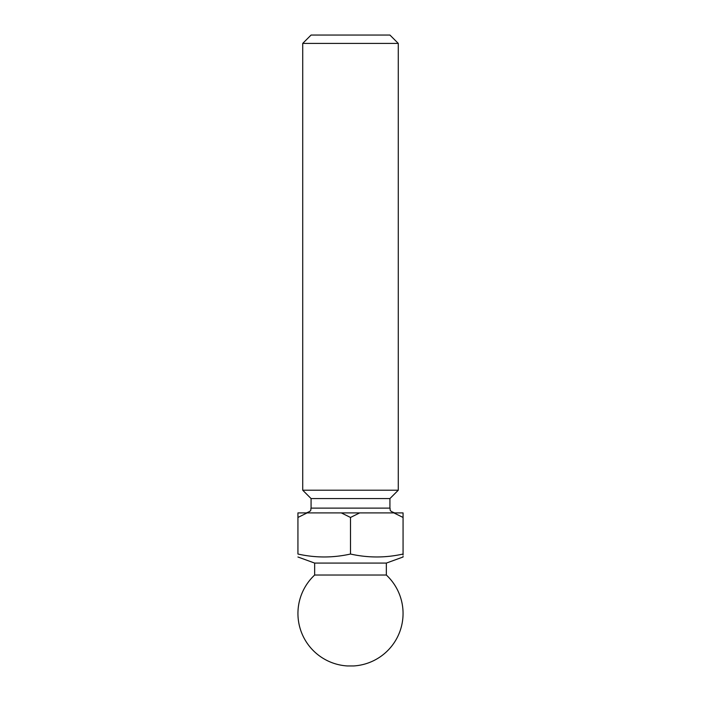 <?xml version="1.0" encoding="UTF-8"?>
<svg xmlns="http://www.w3.org/2000/svg" width="701" height="701" viewBox="0 0 701 701"><rect width="100%" height="100%" fill="white"/><g stroke="black" fill="none" stroke-linecap="round" stroke-linejoin="round"><path stroke-width="1.05" d="M314.661 575.03L386.339 575.03A52.566 52.566 0 0 1 353.672 665.95L347.328 665.95A52.566 52.566 0 0 1 314.661 575.03L314.661 563.087L386.339 563.087L403.066 556.997L403.066 556.357M297.934 554.035C297.934 557.935 297.934 557.935 297.934 554.035C297.934 557.935 297.934 557.935 297.934 554.035C315.459 557.943 332.975 557.943 350.5 554.035C332.975 557.943 315.459 557.943 297.934 554.035L297.934 512.904L393.874 512.904L403.066 517.452L403.066 554.035C403.066 557.935 403.066 557.935 403.066 554.035C385.541 557.943 368.025 557.943 350.5 554.035C368.025 557.943 385.541 557.943 403.066 554.035L403.066 554.973M389.922 498.569L389.922 508.129L311.078 508.129L311.078 498.569L389.922 498.569L398.282 490.209L398.282 43.409L302.718 43.409L311.078 35.05L389.922 35.05L398.282 43.409M311.078 498.569L302.718 490.209L398.282 490.209M393.874 512.904L403.066 512.904L403.066 517.452M297.934 517.452L307.126 512.904M341.308 512.904L350.5 517.452L359.692 512.904M350.5 554.035L350.5 517.452M386.339 575.03L386.339 563.087M311.078 508.129C310.157 509.539 312.83 510.635 306.302 512.904M389.922 508.129C390.843 509.539 388.17 510.635 394.698 512.904M302.718 490.209L302.718 43.409M314.661 563.087L297.934 556.997"/></g></svg>
